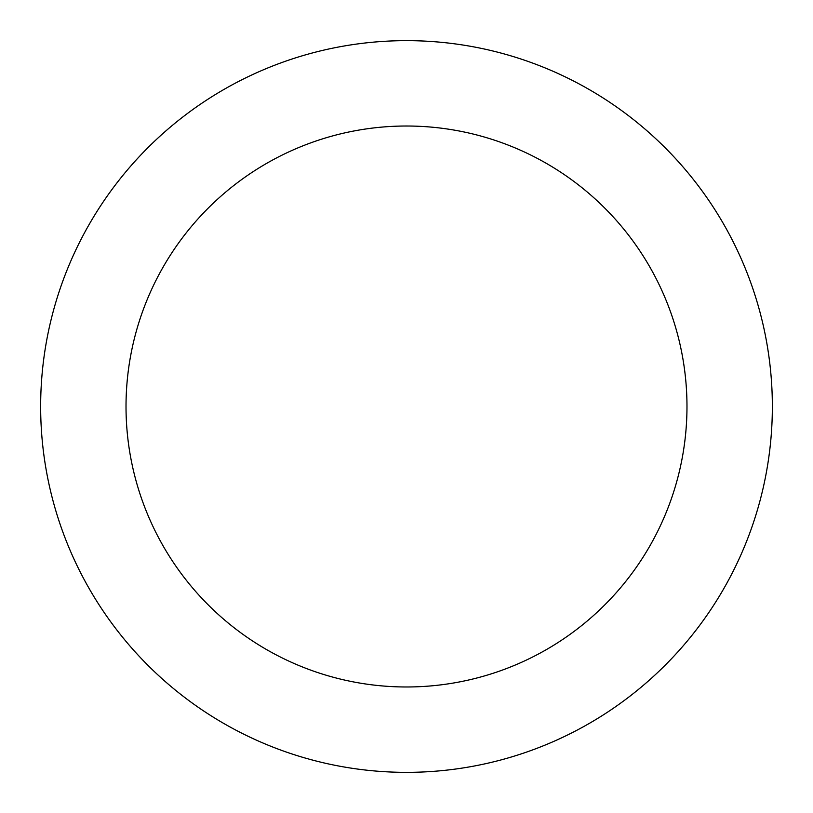 <?xml version="1.0" encoding="UTF-8"?>
<svg xmlns="http://www.w3.org/2000/svg" width="813" height="813" viewBox="0 0 813 813"><rect width="100%" height="100%" fill="white"/><g stroke="black" fill="none" stroke-linecap="round" stroke-linejoin="round"><path stroke-width="1.22" d="M406.5 40.65A365.85 365.85 0 0 1 723.336 589.425A365.85 365.85 0 0 1 89.664 589.425A365.85 365.85 0 0 1 406.5 40.65M406.5 126.015A280.485 280.485 0 0 1 649.404 546.743A280.485 280.485 0 0 1 163.596 546.743A280.485 280.485 0 0 1 406.5 126.015"/></g></svg>
